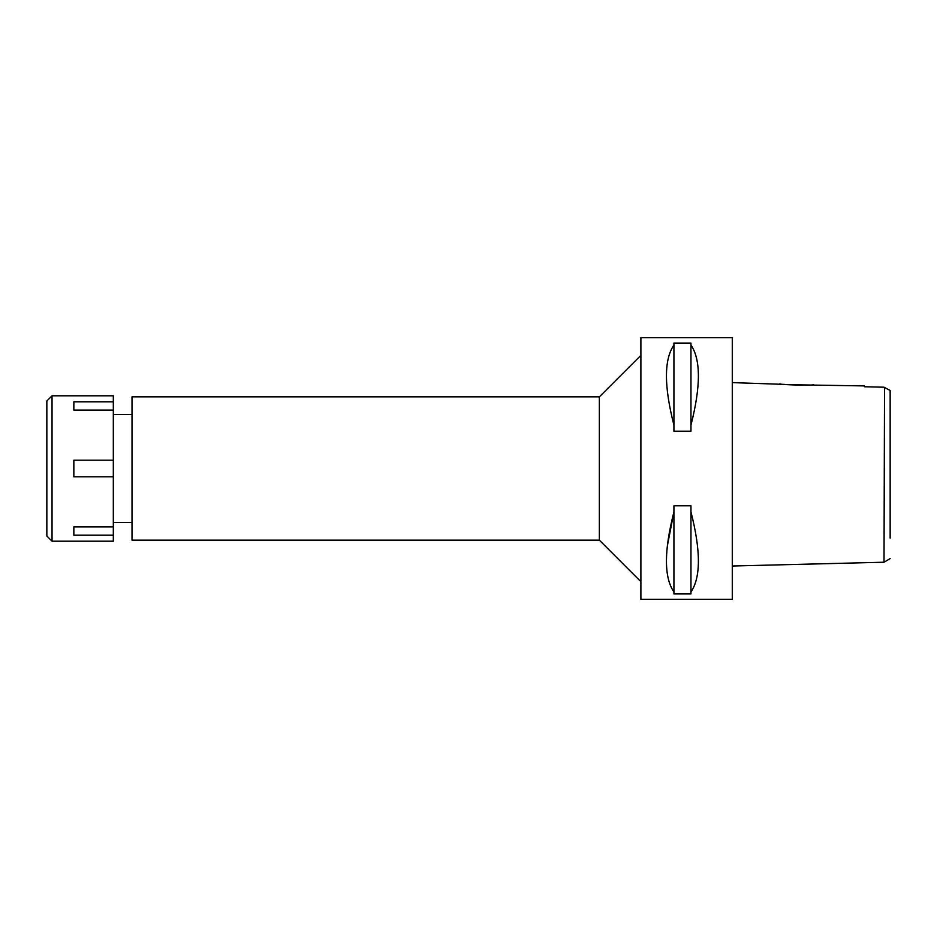 <?xml version="1.0" encoding="UTF-8"?>
<svg xmlns="http://www.w3.org/2000/svg" width="937" height="937" viewBox="0 0 937 937"><rect width="100%" height="100%" fill="white"/><g stroke="black" fill="none" stroke-linecap="round" stroke-linejoin="round"><path stroke-width="1.41" d="M890.15 538.119L890.15 390.53M890.15 393.727L890.15 398.939M890.15 400.731L890.15 403.215M890.15 533.785L890.15 534.523M880.44 387.122L864.394 386.758L884.013 387.204L890.15 390.483M884.528 387.485L884.013 562.223L890.15 558.593M784.784 384.404L732.289 382.612L732.289 431.114M864.394 385.915L864.394 386.758L864.394 385.915L787.314 384.662M884.013 562.223L732.289 566.018L732.289 505.886M732.289 599.352L732.289 337.648L640.896 337.648L640.896 599.352L732.289 599.352M667.367 545.861L673.926 511.907C663.958 550.78 663.958 577.473 673.926 591.95L673.926 593.929L690.956 593.929L690.956 591.95C700.864 577.415 700.864 550.733 690.956 511.907L690.956 591.95M690.956 425.093L690.956 431.196L673.926 431.196L673.926 425.093C663.958 386.208 663.958 359.527 673.926 345.05L673.926 343.071L690.956 343.071L690.956 345.05C700.864 359.585 700.864 386.267 690.956 425.093L690.956 345.05M673.926 591.95L673.926 505.804L690.956 505.804L690.956 511.907M640.896 355.299L599.352 396.843L132.012 396.843L132.012 540.157L599.352 540.157L599.352 396.843M640.896 581.701L599.352 540.157M132.012 414.494L113.318 414.494M132.012 522.506L113.318 522.506M779.853 383.807C778.764 384.814 814.429 385.751 813.503 384.638M673.926 345.05L673.926 425.093M52.039 541.199L113.318 541.199L113.318 395.801L52.039 395.801L52.039 541.199L46.85 536.011L46.85 400.989L52.039 395.801M113.318 526.887L73.847 526.887L73.847 535.203L113.318 535.203M113.318 460.196L73.847 460.196L73.847 476.804L113.318 476.804M73.847 410.113L73.847 401.797L73.847 410.113L113.318 410.113M113.318 401.797L73.847 401.797M73.847 535.203L73.847 526.887"/></g></svg>

